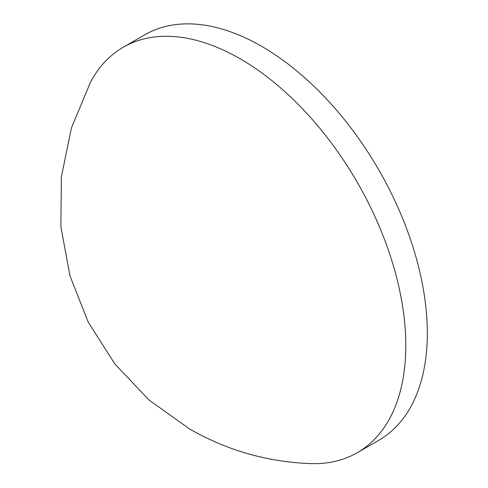 <?xml version="1.0" encoding="UTF-8"?>
<svg xmlns="http://www.w3.org/2000/svg" width="488" height="488" viewBox="0 0 488 488"><rect width="100%" height="100%" fill="white"/><g stroke="black" fill="none" stroke-linecap="round" stroke-linejoin="round"><path stroke-width="0.73" d="M240.279 58.847A234.081 135.145 60 0 1 393.2 265.118A234.081 135.145 60 0 1 357.314 452.687A234.081 135.145 60 0 1 310.972 463.6C267.65 462.045 227.207 450.515 189.637 429.001L149.072 400.056L114.845 363.944L88.157 322.013L69.943 275.744L60.884 226.774L61.366 176.906L71.394 128.015L90.616 81.929A234.081 135.145 60 0 1 123.238 47.251A234.081 135.145 60 0 1 240.279 58.847M123.238 47.251L144.759 34.825A234.081 135.145 60 0 1 261.794 46.421A234.081 135.145 60 0 1 414.715 252.692A234.081 135.145 60 0 1 378.834 440.267L357.314 452.687"/></g></svg>
